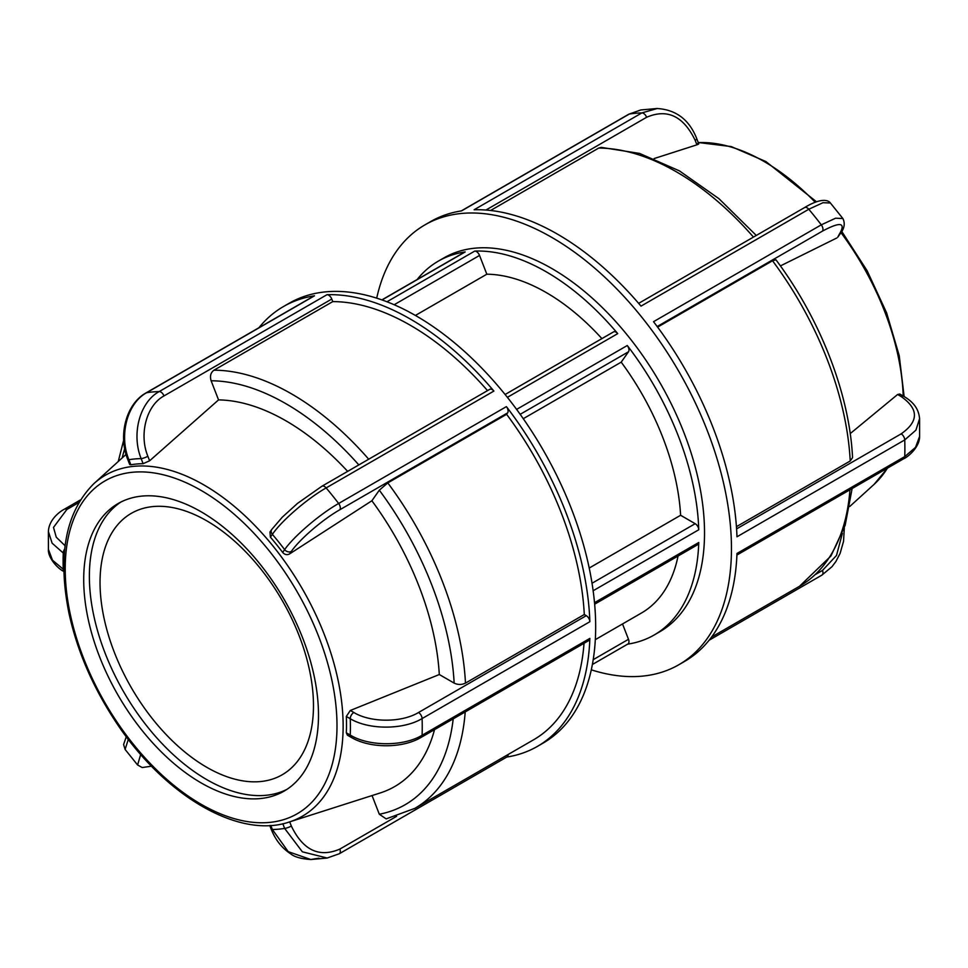 <?xml version="1.0" encoding="UTF-8"?>
<svg xmlns="http://www.w3.org/2000/svg" width="968" height="968" viewBox="0 0 968 968"><rect width="100%" height="100%" fill="white"/><g stroke="black" fill="none" stroke-linecap="round" stroke-linejoin="round"><path stroke-width="1.45" d="M394.157 304.738L479.547 255.443A5.082 2.928 -120 0 0 474.756 251.075L386.946 301.774M479.547 255.443L486.831 274.21L415.393 315.447M382.033 299.947L465.197 251.934A5.082 2.928 -120 0 0 464.567 252.152L381.864 299.899M627.627 644.156A215.852 124.618 -120 0 0 631.608 643.454A215.852 124.618 -120 0 0 654.162 634.996A215.852 124.618 -120 0 0 698.763 542.504L594.509 602.689M654.162 634.996L659.813 631.729A215.852 124.618 -120 0 0 659.825 382.493A215.852 124.618 -120 0 0 443.973 257.875L438.31 261.142A215.852 124.618 -120 0 0 417.123 279.546M507.377 397.34L617.729 333.621A215.852 124.618 -120 0 0 474.756 251.075M465.197 251.934A215.852 124.618 -120 0 0 438.31 261.142M593.142 590.746L698.763 529.762A215.852 124.618 -120 0 0 627.276 345.516L516.61 409.404M520.179 414.328L628.486 351.795A5.082 2.928 -120 0 0 627.276 345.516M628.486 351.795L621.202 362.153L523.264 418.696M617.729 333.621A5.082 2.928 -120 0 0 613.506 331.915L505.102 394.496M594.642 604.189L697.722 544.681A5.082 2.928 -120 0 0 698.763 542.504M698.763 529.762A5.082 2.928 -120 0 0 695.181 523.688L592.029 583.244M592.368 664.508L627.917 643.986A5.082 2.928 -120 0 0 628.486 639.303L593.202 659.68M589.209 568.047L680.613 515.279L695.181 523.688M622.521 623.949L628.486 639.303M595.32 639.654L641.469 613.01A190.454 109.965 -120 0 0 678.048 556.031M680.613 515.279A190.454 109.965 -120 0 0 621.202 362.153M601.914 338.619A190.454 109.965 -120 0 0 486.831 274.21M206.765 767.297A150.923 87.132 60 0 1 108.162 634.294A150.923 87.132 60 0 1 131.297 513.355A150.923 87.132 60 0 1 282.22 600.499A150.923 87.132 60 0 1 282.22 774.763A150.923 87.132 60 0 1 206.765 767.297M736.902 555.051L903.688 458.759A5.082 2.928 -120 0 0 903.713 458.747C907.609 457.211 919.794 447.289 919.588 436.435L915.522 447.373L904.741 456.606L736.975 553.466A253.943 146.616 60 0 1 684.521 661.459L678.858 664.726A253.943 146.616 -120 0 0 731.312 540.047A253.943 146.616 -120 0 0 617.257 289.42A253.943 146.616 -120 0 0 424.928 224.878A253.943 146.616 -120 0 0 376.709 298.168M591.291 669.832A253.943 146.616 -120 0 0 650.762 674.962A253.943 146.616 -120 0 0 678.858 664.726M657.175 326.543L822.485 231.098C841.144 221.14 846.528 222.592 838.627 235.454A5.082 4.005 35.1 0 0 839.667 234.51C844.326 228.956 845.403 223.644 842.898 218.55L835.626 218.199L821.288 224.83L653.521 321.691A253.943 146.616 60 0 1 736.975 536.78L904.741 439.92L915.934 430.131L919.588 418.624C918.983 413.36 917.519 404.309 903.676 396.287A5.082 2.928 120 0 0 903.664 396.275A5.082 2.928 120 0 0 901.123 396.529C918.838 408.968 918.85 421.419 901.16 433.858L736.575 528.879M485.936 210.044L646.648 117.261C667.255 108.428 683.42 116.1 695.157 140.287A5.082 1.077 -21.2 0 0 696.779 138.739C689.349 119.778 676.16 109.711 657.224 108.525L641.869 112.905L474.102 209.766A253.943 146.616 60 0 1 641.01 306.13L808.776 209.257L822.994 202.699L830.387 202.99C830.484 203.014 825.764 194.749 804.553 207.588A5.082 2.928 -120 0 1 804.565 207.576A5.082 2.928 -120 0 1 808.776 209.257A253.943 146.616 60 0 1 821.288 224.83A5.082 2.928 -120 0 1 822.485 231.098M424.928 224.878L430.579 221.612A253.943 146.616 60 0 1 461.591 210.879L629.357 114.018L640.816 109.965L628.74 114.236A5.082 2.928 -120 0 1 629.357 114.018A253.943 146.616 60 0 1 641.869 112.905A5.082 2.928 -120 0 1 646.648 117.261M695.157 140.287L696.912 144.825C699.077 144.05 699.307 143.615 697.589 143.542M756.286 235.442L718.958 198.706L679.427 170.876L639.582 153.428L601.249 147.378L598.684 148.08L490.582 210.492M696.912 144.825L654.138 158.558M838.627 235.454L837.816 237.148L839.667 234.498A5.082 4.005 35.1 0 0 839.667 234.498A5.082 4.005 35.1 0 0 839.8 234.292M775.937 259.799L772.537 260.767L657.599 327.124M836.872 237.946L780.414 265.91M736.43 526.677L850.219 460.986L852.554 457.586C849.553 394.17 820.344 319.016 775.949 259.799M903.749 396.323A5.082 2.928 120 0 0 903.676 396.275L899.78 394.024L897.614 394.496L901.123 396.529M850.219 433.603L897.614 394.496M318.944 858.192L310.788 859.511L288.222 851.646L272.371 829.503A5.082 1.077 158.8 0 1 271.221 829.274L269.757 825.486M282.825 823.744L284.628 828.402L302.367 851.816L327.184 858.011L339.26 853.764A5.082 2.928 60 0 1 339.187 853.8M506.748 757.061A253.943 146.616 -120 0 0 537.421 746.389L543.072 743.121A253.943 146.616 -120 0 0 595.526 618.443A253.943 146.616 -120 0 0 481.471 367.816A253.943 146.616 -120 0 0 289.142 303.274L283.479 306.541A253.943 146.616 -120 0 0 258.892 327.765M537.421 746.389A253.943 146.616 -120 0 0 589.863 638.396L422.096 735.256C403.366 746.63 368.965 746.522 350.234 735.075A5.082 2.928 120 0 0 351.275 737.386A5.082 2.928 120 0 0 351.287 737.398A5.082 2.928 120 0 0 351.372 737.447M353.828 712.496L350.319 710.476L439.303 674.527L454.149 683.105C457.924 684.896 461.7 684.896 465.475 683.105L584.297 614.511L586.281 615.66L418.503 712.521C401.635 722.733 370.671 722.733 353.828 712.496A5.082 2.928 120 0 0 350.234 718.716A203.147 117.285 60 0 1 350.234 735.075L346.314 732.812A197.617 114.091 -120 0 0 346.496 724.742A197.617 114.091 -120 0 0 346.314 716.453L350.234 718.716C368.941 729.981 403.353 729.908 422.096 718.571L589.863 621.71A253.943 146.616 -120 0 0 506.409 406.62L338.643 503.481C319.67 514.238 293.849 536.357 284.628 549.63L282.668 552.425A197.617 114.091 -120 0 0 270.411 537.167L272.371 534.372C281.398 520.905 307.159 498.677 326.131 487.92L493.898 391.06A253.943 146.616 -120 0 0 326.99 294.695L159.224 391.556C139.767 402.022 131.188 434.16 141.159 458.626L143.119 463.672A197.617 114.091 -120 0 0 130.849 464.773L128.889 459.715C118.761 435.273 127.256 403.136 146.713 392.681L314.479 295.809A253.943 146.616 -120 0 0 283.479 306.541M396.626 816.302L339.829 849.093A5.082 2.928 60 0 1 339.26 853.764L507.038 756.903A5.082 2.928 -120 0 0 508.079 754.52M372.051 795.551L379.311 814.233L386.159 818.88L414.788 808.389A246.32 142.211 -120 0 0 465.209 711.916M125.102 749.438L128.32 739.322M140.687 754.447L137.601 764.986L142.211 767.551L151.468 766.172M64.239 509.277A5.082 2.928 60 0 1 64.287 509.253C59.617 511.636 48.775 519.84 48.412 531.565L52.103 543.169L63.283 553.055A5.082 2.928 -60 0 1 64.735 548.892M63.828 569.716L52.502 560.218L48.412 549.376L48.4 531.529M146.023 392.935A5.082 2.928 60 0 1 146.083 392.887A5.082 2.928 60 0 1 146.713 392.681A253.943 146.616 -120 0 1 159.224 391.556A5.082 2.928 60 0 1 164.003 395.912L331.77 299.051A5.082 2.928 -120 0 0 326.99 294.695M143.119 463.672L149.617 460.792L147.862 456.267C138.811 434.257 146.495 405.326 164.003 395.912M314.479 295.809A5.082 2.928 -120 0 0 313.862 296.026L146.083 392.887C126.118 403.813 117.902 435.346 127.752 459.485A5.082 1.077 -21.2 0 0 128.889 459.715A203.147 117.285 60 0 1 141.159 458.626A5.082 1.077 -21.2 0 0 147.862 456.267M127.752 459.485L129.712 464.531L130.849 464.773M321.799 486.311A5.082 2.928 60 0 1 321.908 486.238A5.082 2.928 60 0 1 326.131 487.92A253.943 146.616 -120 0 1 338.643 503.481A5.082 2.928 60 0 1 339.829 509.749L507.607 412.888A5.082 2.928 -120 0 0 506.409 406.62M282.668 552.425C284.749 554.712 287.048 555.221 289.577 553.926L291.332 551.433C299.56 539.382 322.755 519.417 339.829 509.749M493.898 391.06A5.082 2.928 -120 0 0 489.687 389.366L321.921 486.226A5.082 2.928 60 0 1 321.921 486.226L297.478 503.421L282.317 517.154L271.827 529.375A5.082 4.005 35.1 0 0 271.802 529.375A5.082 4.005 35.1 0 0 272.371 534.372A203.147 117.285 60 0 1 284.628 549.63A5.082 4.005 35.1 0 0 291.332 551.433M271.947 529.181A5.082 4.005 35.1 0 0 271.814 529.363L269.951 532.025L270.411 537.167M331.77 299.051L332.762 301.605L213.952 370.2C210.685 372.632 209.741 376.153 211.121 380.775L218.55 399.905L149.617 460.792M507.607 412.888L506.615 414.304L387.793 482.899L379.311 490.195L371.881 500.759L289.577 553.926M120.976 502.005A166.024 95.856 -120 0 0 89.371 576.287A166.024 95.856 -120 0 0 152.75 733.236A166.024 95.856 -120 0 0 274.452 793.893A166.024 95.856 -120 0 0 286.891 789.392M584.297 614.511A246.32 142.211 -120 0 0 506.615 414.304M589.863 621.71A5.082 2.928 -120 0 0 586.281 615.66M487.533 390.612A246.32 142.211 -120 0 0 332.762 301.605M418.503 712.521A5.082 2.928 60 0 1 422.096 718.571A253.943 146.616 -120 0 1 422.096 735.256A5.082 2.928 60 0 1 421.056 737.41A5.082 2.928 60 0 1 421.044 737.422L588.81 640.55A5.082 2.928 -120 0 0 589.863 638.396M414.788 808.389L533.61 739.782A246.32 142.211 -120 0 0 584.031 643.321M289.311 821.989A196.903 113.68 -120 0 0 343.132 726.097A196.903 113.68 -120 0 0 203.909 484.944A196.903 113.68 -120 0 0 93.944 483.601C65.618 511.866 57.306 555.16 69.018 613.482C76.944 649.661 91.778 684.618 113.498 718.341C161.438 793.554 237.644 839.8 289.311 821.989L380.255 792.937A217.364 125.501 -120 0 0 434.535 729.63M346.314 732.812L347.403 735.16L351.287 737.398C369.921 748.518 402.422 748.566 421.056 737.41M350.319 710.476L346.314 716.453M439.303 674.527A217.364 125.501 -120 0 0 371.881 500.759M347.645 471.368A217.364 125.501 -120 0 0 218.55 399.905M318.496 715.11A166.024 95.856 -120 0 0 246.029 548.033A166.024 95.856 -120 0 0 118.096 503.554A166.024 95.856 -120 0 0 83.708 579.554A166.024 95.856 -120 0 0 156.175 746.63A166.024 95.856 -120 0 0 284.108 791.11A166.024 95.856 -120 0 0 318.496 715.11M709.108 640.235L821.917 575.113A5.082 2.928 -120 0 0 822.485 570.43L815.467 574.484M842.378 533.32L836.497 555.463L822.485 570.43M901.16 433.858A5.082 2.928 -120 0 1 904.741 439.92A253.943 146.616 60 0 1 904.741 456.606A5.082 2.928 -120 0 1 903.713 458.747M772.537 260.767A246.32 142.211 60 0 1 850.219 460.986M598.684 148.08A246.32 142.211 60 0 1 753.455 237.087M849.952 489.796A246.32 142.211 60 0 1 799.532 586.257L711.577 637.041M887.378 468.185A196.903 113.68 60 0 1 874.056 484.399L887.595 468.052M698.279 142.611A196.903 113.68 60 0 1 764.091 161.511A196.903 113.68 60 0 1 815.25 202.288M840.938 232.586A196.903 113.68 60 0 1 903.217 396.009M339.829 849.093C319.234 857.926 303.057 850.243 291.332 826.055A5.082 1.077 158.8 0 1 284.628 828.402A203.147 117.285 60 0 1 272.371 829.503L270.786 825.426M291.332 826.055L289.71 821.868M151.129 765.833L145.333 759.662M80.404 499.948L64.311 509.241A5.082 2.928 60 0 1 64.311 509.241A5.082 2.928 60 0 1 66.84 509.495L78.819 502.574M65.098 545.746L56.277 537.216L53.494 527.415L66.84 509.495M63.852 571.314A5.082 2.928 -60 0 1 63.283 569.402A203.147 117.285 60 0 1 63.283 553.055L64.299 553.635M465.475 683.105A246.32 142.211 -120 0 0 387.793 482.899M368.711 459.207A246.32 142.211 -120 0 0 213.952 370.2M379.311 490.195A238.322 137.589 60 0 1 454.149 683.105M211.121 380.775A238.322 137.589 60 0 1 358.825 464.918M122.198 457.912A238.322 137.589 60 0 1 124.703 448.753M453.205 718.849A238.322 137.589 60 0 1 379.311 814.233M336.997 725.782A192.184 110.957 60 0 1 201.102 804.251A192.184 110.957 60 0 1 65.207 568.869A192.184 110.957 60 0 1 201.102 490.413A192.184 110.957 60 0 1 336.997 725.782M821.977 575.065L831.996 566.691L835.868 561.537L840.115 553.369L843.539 541.354L844.314 527.875M696.779 138.739L698.739 143.784M461.252 210.939L628.74 114.236M657.224 108.489L640.816 109.953M638.65 303.359L804.565 207.576M842.898 218.55L830.399 203.002M852.13 488.525L845.149 525.297L830.931 556.019L799.532 586.257M919.6 436.471L919.6 418.624M904.136 396.553L899.224 355.655L886.627 312.882L867.074 270.653L841.7 231.34M816.532 201.816L765.906 161.559L731.215 146.567L698.243 142.514M874.056 484.399L849.759 506.482M327.184 858.047L310.776 859.511C301.108 858.858 294.357 856.934 290.509 853.728C281.894 848.077 275.457 839.921 271.221 829.274M137.601 764.998L125.102 749.45L123.602 744.549L126.3 736.66M64.324 571.713C56.809 568.276 47.674 556.866 48.412 549.376M118.241 461.518L123.686 440.125M93.944 483.601L126.046 454.416"/></g></svg>
